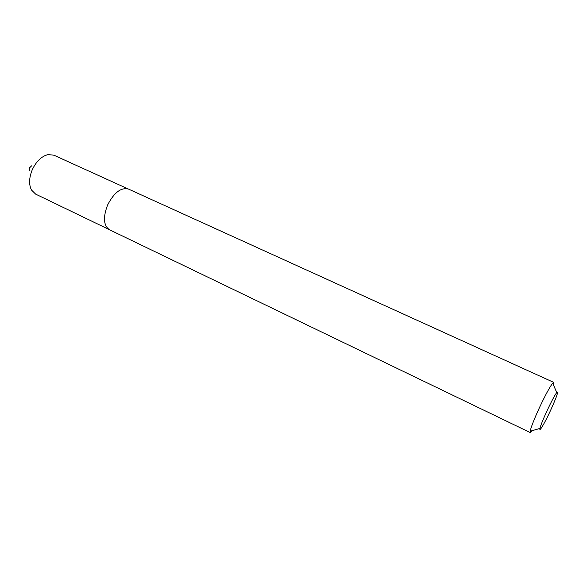 <?xml version="1.0" encoding="UTF-8"?>
<svg xmlns="http://www.w3.org/2000/svg" width="587" height="587" viewBox="0 0 587 587"><rect width="100%" height="100%" fill="white"/><g stroke="black" fill="none" stroke-linecap="round" stroke-linejoin="round"><path stroke-width="0.88" d="M109.021 229.495L35.638 194.121L31.463 190.012C28.741 184.465 29.027 177.685 32.307 169.672C36.335 161.264 41.582 156.245 48.039 154.608L53.872 155.188L128.032 188.897M29.585 170.252L29.688 167.699L31.654 165.82M547.062 410.68C543.1 419.309 540.73 425.215 539.959 428.415C538.961 432.854 544.809 422.889 550.452 410.665C556.623 397.032 558.729 390.986 556.762 392.52C554.634 395.411 551.406 401.464 547.062 410.68M532.204 430.66L530.259 432.582L530.164 431.254C531.081 426.998 534.207 419.067 539.541 407.437C545.396 395.029 549.77 386.943 552.675 383.186L553.754 382.401L553.526 385.123M530.259 432.582L109.468 229.737C103.525 225.599 102.908 217.344 107.619 204.973C114.098 192.499 121.054 187.202 128.502 189.087L553.754 382.401M539.959 428.415L530.164 431.254M556.762 392.52L552.675 383.186"/></g></svg>
